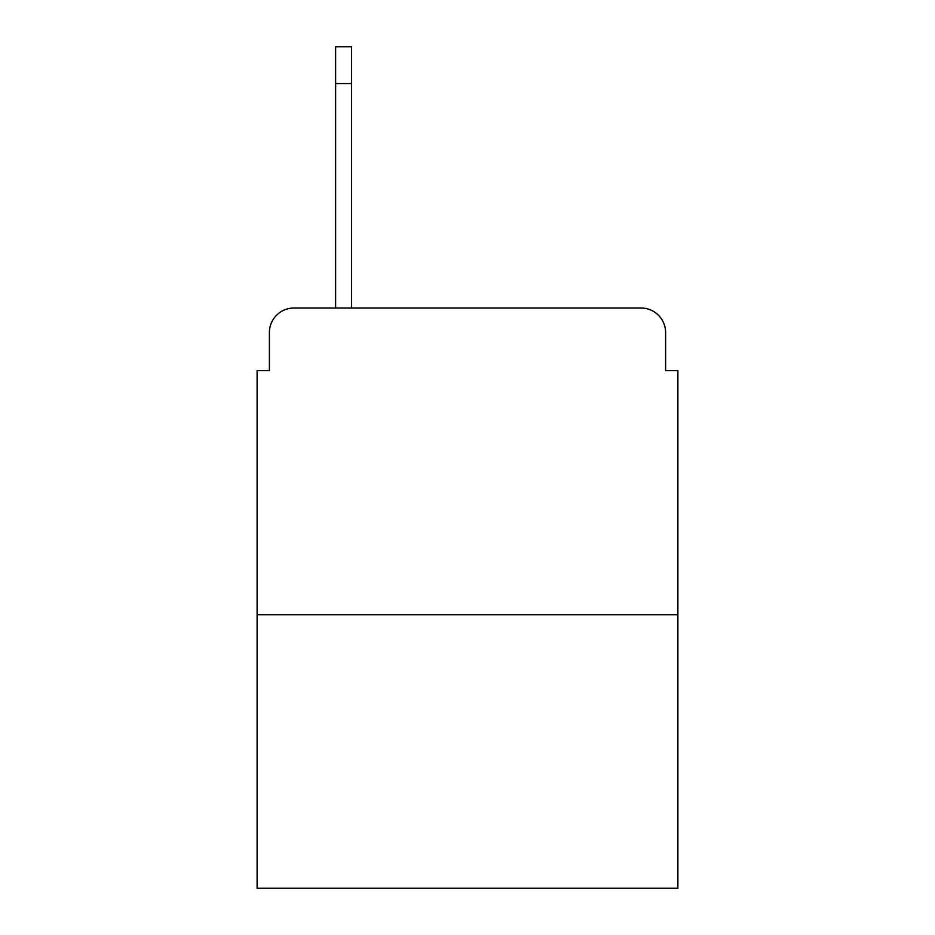 <?xml version="1.0" encoding="UTF-8"?>
<svg xmlns="http://www.w3.org/2000/svg" width="935" height="935" viewBox="0 0 935 935"><rect width="100%" height="100%" fill="white"/><g stroke="black" fill="none" stroke-linecap="round" stroke-linejoin="round"><path stroke-width="1.4" d="M269.397 332.568L269.397 370.587L269.397 332.568A24.532 24.532 0 0 1 293.929 308.036L335.63 308.036L335.63 46.75L351.583 46.75L351.583 308.036L641.071 308.036L293.929 308.036M677.875 614.704L257.125 614.704L257.125 888.25L677.875 888.25L677.875 370.587L665.603 370.587L665.603 332.568A24.532 24.532 0 0 0 641.071 308.036M257.125 614.704L257.125 370.587L269.397 370.587M665.603 370.587L665.603 332.568M351.583 83.554L335.63 83.554"/></g></svg>
